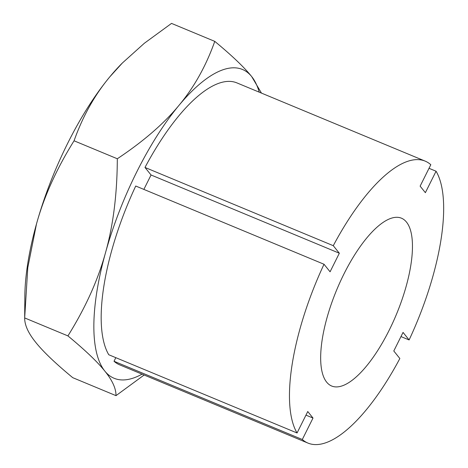 <?xml version="1.0" encoding="UTF-8"?>
<svg xmlns="http://www.w3.org/2000/svg" width="468" height="468" viewBox="0 0 468 468"><rect width="100%" height="100%" fill="white"/><g stroke="black" fill="none" stroke-linecap="round" stroke-linejoin="round"><path stroke-width="0.7" d="M326.658 382.14A90.88 32.274 -67.4 0 1 340.23 281.759A90.88 32.274 -67.4 0 1 401.433 218.182A90.88 32.274 -67.4 0 1 406.47 222.072A90.88 32.274 -67.4 0 1 392.898 322.452A90.88 32.274 -67.4 0 1 331.695 386.03A90.88 32.274 -67.4 0 1 326.658 382.14M142.056 374.148A167.216 59.383 -67.4 0 1 104.855 371.13A167.216 59.383 -67.4 0 1 105.516 252.691A167.216 59.383 -67.4 0 1 178.934 105.423A167.216 59.383 -67.4 0 1 251.702 76.606A167.216 59.383 -67.4 0 1 259.225 92.173M429.021 168.304L436.065 171.229A152.679 54.218 -67.4 0 1 409.114 339.949L403.047 332.415L393.793 350.982L399.853 358.517A152.679 54.218 -67.4 0 1 307.979 443.097L119.691 364.859A152.679 54.218 -67.4 0 1 114.022 361.267L115.818 357.669M307.979 443.097A152.679 54.218 -67.4 0 1 302.31 439.505L313.004 418.053L307.757 411.53L297.063 432.982L108.775 354.744A152.679 54.218 -67.4 0 1 135.732 186.018L324.02 264.256L330.08 271.791L339.335 253.223L151.053 174.991L144.986 167.45A152.679 54.218 -67.4 0 1 236.861 82.877L425.149 161.115A152.679 54.218 -67.4 0 1 430.817 164.707L420.124 186.153L425.371 192.676L436.065 171.229M143.863 189.4L151.053 174.991M115.994 395.647L72.745 377.676C55.458 363.379 43.15 351.632 35.814 342.447C28.296 333.181 24.588 325.008 24.675 317.93L67.924 335.901C85.211 350.199 97.519 361.94 104.855 371.13C112.367 380.396 116.082 388.569 115.994 395.647L144.132 375.014M24.675 317.93L27.782 267.684L36.475 224.002C44.01 196.607 56.54 168.866 74.061 140.792C82.807 116.181 94.752 94.828 109.898 76.74L122.394 62.981L144.372 43.237L171.522 23.4L214.771 41.371C206.025 65.982 194.08 87.329 178.934 105.423C163.975 123.593 143.436 141.371 117.316 158.763C117.17 194.056 113.233 225.365 105.516 252.691C97.976 280.086 85.451 307.821 67.924 335.901M74.061 140.792L117.316 158.763M261.466 93.103L251.702 76.606C244.366 67.415 232.058 55.669 214.771 41.371M24.681 317.222L24.839 296.472A167.216 59.383 -67.4 0 1 36.475 224.002A167.216 59.383 -67.4 0 1 109.898 76.74A167.216 59.383 -67.4 0 1 121.475 63.905L122.394 62.981M409.114 339.949L400.977 336.574M144.986 167.45L333.274 245.688L339.335 253.223M302.31 439.505L114.022 361.267M313.004 418.053L305.961 415.128M297.063 432.982A152.679 54.218 -67.4 0 1 324.02 264.256M333.274 245.688A152.679 54.218 -67.4 0 1 425.149 161.115"/></g></svg>
